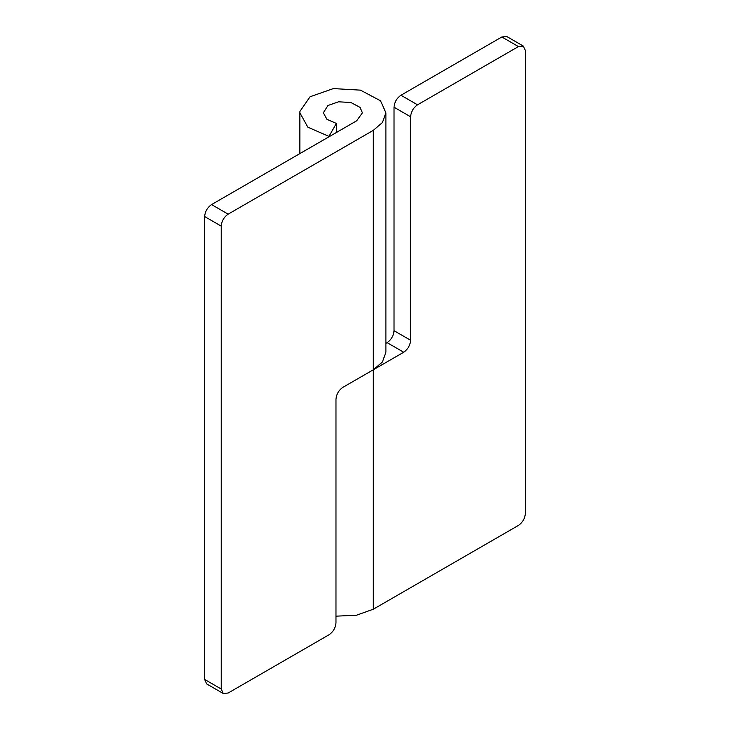 <?xml version="1.0" encoding="UTF-8"?>
<svg xmlns="http://www.w3.org/2000/svg" width="730" height="730" viewBox="0 0 730 730"><rect width="100%" height="100%" fill="white"/><g stroke="black" fill="none" stroke-linecap="round" stroke-linejoin="round"><path stroke-width="1.09" d="M223.261 693.5L228.152 693.016L329.057 634.753C333.227 631.842 335.535 627.855 335.973 622.781L335.973 399.319C336.411 394.255 338.711 390.258 342.881 387.347L373.295 369.791L382.447 361.961L385.887 352.234L385.887 112.803L382.447 122.531L373.295 130.36L228.152 214.155L211.563 204.582C207.393 207.493 205.084 211.49 204.646 216.554L204.646 679.447L206.672 683.919L223.261 693.5L221.236 689.029L221.236 226.127C221.674 221.062 223.982 217.075 228.152 214.155M328.582 137.021L336.384 123.443L326.958 119.346L323.335 112.803L327.962 105.512L338.556 101.799L350.884 102.501L359.999 107.346L362.436 112.803L356.705 120.779L211.563 204.582M328.582 136.218L307.85 127.203L299.875 112.794L299.948 111.371L310.058 96.752L333.364 88.585L360.483 90.146L380.54 100.804L385.887 112.803M336.384 132.513L336.384 123.443M518.437 46.565L501.848 36.984L506.739 36.5L523.328 46.081L518.437 46.565L417.533 104.819C413.363 107.739 411.054 111.727 410.616 116.791L410.616 340.262C410.178 345.327 407.869 349.314 403.708 352.234L373.295 369.791L373.295 130.36M410.616 116.791L394.027 107.219L394.027 330.681C393.589 335.745 391.289 339.742 387.119 342.653L385.887 343.365M523.328 46.081L525.354 50.552L525.354 513.445C524.916 518.51 522.607 522.507 518.437 525.417L373.295 609.221L356.495 615.217L335.973 616.166M394.027 107.219C394.465 102.145 396.773 98.158 400.943 95.247L501.848 36.984M221.236 226.127L204.646 216.554M221.236 689.029L204.646 679.447M410.616 340.262L394.027 330.681M403.708 352.234L387.119 342.653M417.533 104.819L400.943 95.247M373.295 609.221L373.295 369.791M299.875 153.592L299.875 112.803"/></g></svg>

